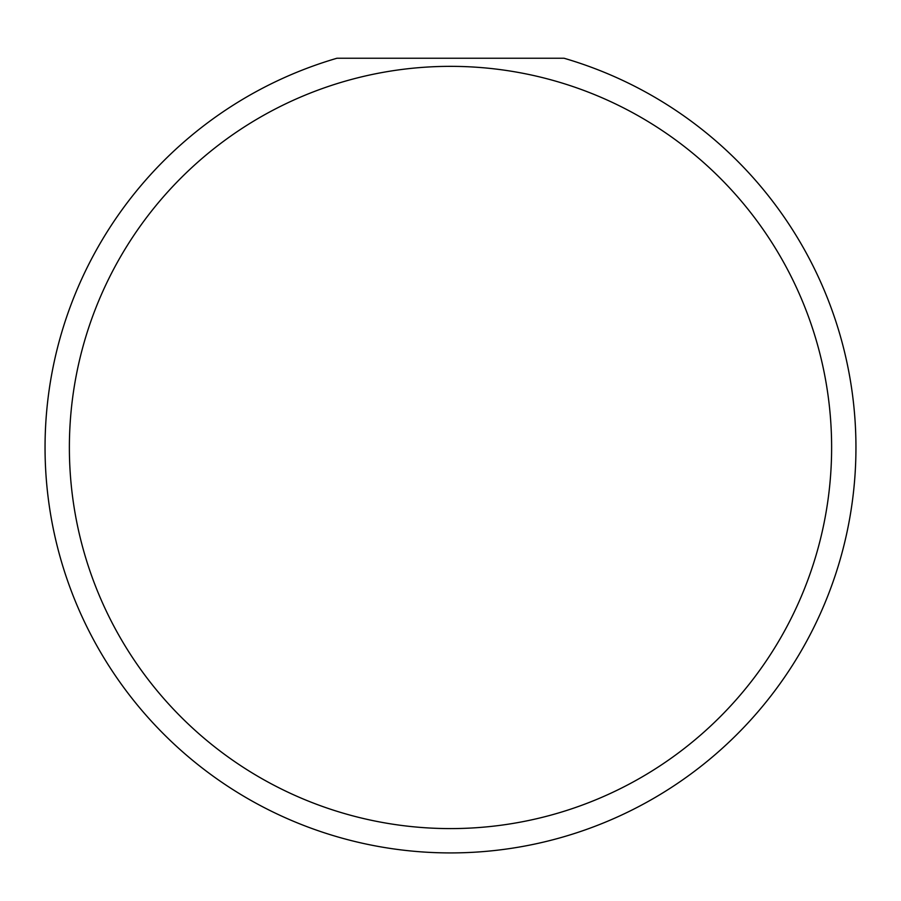 <?xml version="1.0" encoding="UTF-8"?>
<svg xmlns="http://www.w3.org/2000/svg" width="901" height="901" viewBox="0 0 901 901"><rect width="100%" height="100%" fill="white"/><g stroke="black" fill="none" stroke-linecap="round" stroke-linejoin="round"><path stroke-width="1.35" d="M831.623 447.47A381.123 381.123 0 0 0 450.5 66.347A381.123 381.123 0 0 0 69.377 447.47A381.123 381.123 0 0 0 450.5 828.593A381.123 381.123 0 0 0 831.623 447.47M564.026 58.238A405.45 405.45 0 0 1 450.5 852.92A405.45 405.45 0 0 1 336.974 58.238L564.026 58.238"/></g></svg>
